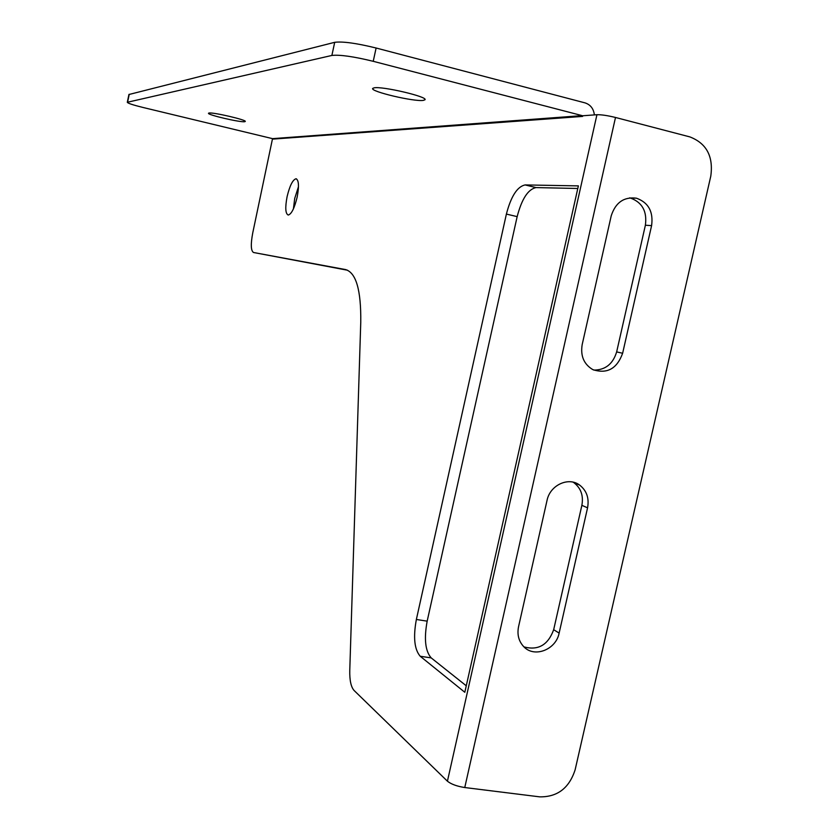<?xml version="1.0" encoding="UTF-8"?>
<svg xmlns="http://www.w3.org/2000/svg" width="839" height="839" viewBox="0 0 839 839"><rect width="100%" height="100%" fill="white"/><g stroke="black" fill="none" stroke-linecap="round" stroke-linejoin="round"><path stroke-width="1.26" d="M423.317 100.386L424.974 99.778C428.289 96.842 382.28 86.029 374.1 87.843L372.715 88.42C369.821 91.43 414.256 101.918 423.317 100.386M244.673 121.697L245.24 121.487C247.222 120.05 212.917 112.048 208.974 113.034L208.502 113.234C206.751 114.712 240.258 122.546 244.673 121.697M297.142 197.175C299.208 186.069 298.82 179.934 295.978 178.77C292.685 179.808 289.728 185.765 287.095 196.651C285.029 207.705 285.417 213.83 288.27 215.046C291.521 214.071 294.479 208.114 297.142 197.175M298.474 186.709L294.72 198.413L293.409 208.89M577.788 188.481L536.006 187.59C528.067 189.257 521.785 198.937 517.16 216.63L427.166 621.154C423.915 638.846 425.258 651.085 431.194 657.891L466.274 685.799M272.811 139.106L582.591 116.411L582.151 115.625L272.528 138.645L252.759 232.854C250.609 244.254 250.861 250.809 253.525 252.497L347.598 270.242M464.816 692.28L578.375 185.891L525.088 184.926C517.244 186.625 511.014 196.347 506.389 214.081L416.364 619.476C413.103 637.2 414.382 649.459 420.224 656.266L464.816 692.28M253.525 252.497L345.437 269.55C356.061 272.507 361.169 290.074 360.76 322.27L349.769 670.455C349.569 680.377 351.017 687.047 354.11 690.497L447.428 781.203L596.938 114.712L582.727 115.772L582.591 116.411M594.379 114.912C593.593 108.671 590.467 104.665 585.014 102.872L376.113 48.012L373.229 61.31L582.151 115.625M272.528 138.645L143.165 107.507C133.023 105.011 127.738 103.27 127.308 102.285L331.877 55.447L334.698 42.317C342.637 41.289 356.439 43.188 376.113 48.012M128.933 94.513L334.698 42.317M373.229 61.31C353.565 56.517 339.774 54.556 331.877 55.447M596.938 114.712C601.458 114.628 607.646 115.551 615.501 117.47L689.836 136.893C706.553 143.333 713.528 156.432 710.78 176.169L575.135 769.783C569.209 788.115 557.4 797.134 539.676 796.851L464.764 787.538C456.94 786.311 451.162 784.192 447.428 781.203M547.028 500.432L518.544 626.733C517.013 634.515 518.68 641.08 523.536 646.45C533.982 658.237 555.974 649.9 559.131 633.099L587.562 507.826C589.314 498.167 586.66 490.574 579.592 485.047C568.402 476.552 549.975 485.194 547.028 500.432M611.212 215.875L582.182 344.577C580.336 355.883 583.871 364.22 592.774 369.6C607.027 374.257 616.98 368.814 622.632 353.261L651.599 225.628C653.487 211.659 648.432 202.514 636.423 198.193C623.912 196.641 615.511 202.535 611.212 215.875M573.121 482.173L573.949 482.719C580.976 488.214 583.619 495.744 581.867 505.34L553.677 629.69C548.108 644.971 538.219 650.718 523.987 646.9M629.628 197.857L630.288 198.004C642.223 202.283 647.247 211.365 645.38 225.23L616.655 351.908C612.952 364.011 605.339 370.062 593.802 370.083M346.004 269.676L345.437 269.55M431.194 657.891L420.224 656.266M427.166 621.154L416.364 619.476M517.16 216.63L506.389 214.081M536.006 187.59L525.088 184.926M129.248 94.262L127.612 102.127M464.764 787.538L615.501 117.47M645.38 225.23L651.599 225.628M616.655 351.908L622.632 353.261M581.867 505.34L587.562 507.826M553.677 629.69L559.131 633.099M296.513 178.896L295.978 178.77M630.288 198.004L636.423 198.193M573.949 482.719L579.592 485.047M128.944 94.44L127.308 102.285"/></g></svg>
